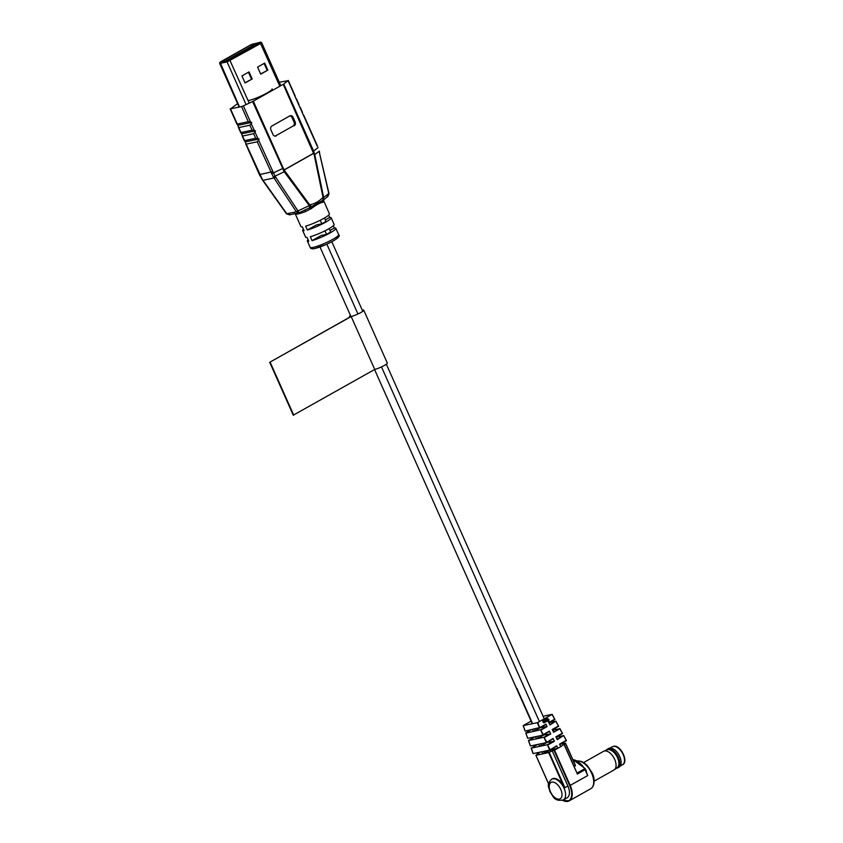 <?xml version="1.0" encoding="UTF-8"?>
<svg xmlns="http://www.w3.org/2000/svg" width="843" height="843" viewBox="0 0 843 843"><rect width="100%" height="100%" fill="white"/><g stroke="black" fill="none" stroke-linecap="round" stroke-linejoin="round"><path stroke-width="1.26" d="M532.597 723.673L516.854 688.31M559.552 744.2L560.774 746.645L557.929 748.247L551.196 749.659A3.709 0.527 156 0 1 547.075 751.693L542.523 753.494L541.796 751.756M303.385 229.148A15.606 2.223 -24 0 0 302.626 230.424A15.606 2.223 -24 0 0 304.091 230.719L302.363 226.841A15.606 2.223 156 0 1 300.898 226.546L295.25 213.848A15.606 2.223 156 0 0 298.127 213.911A15.606 2.223 156 0 0 305.64 211.519L311.467 208.453C315.977 205.06 319.592 203.026 322.289 202.352L322.795 202.215A1.949 1.781 53.4 0 1 323.175 200.139L323.68 197.494L328.77 193.542L319.097 151.329L314.745 154.575L323.68 197.494L323.059 197.515L323.659 197.388M308.095 239.728A15.606 2.223 -24 0 0 307.337 241.014A15.606 2.223 -24 0 0 308.801 241.298L307.073 237.42A15.606 2.223 156 0 1 305.609 237.125L302.626 230.424M330.013 230.487L334.386 228.021L333.354 225.724M325.303 219.907L329.676 217.441L328.644 215.134M323.701 201.077A15.606 2.223 156 0 1 323.754 201.161A15.606 2.223 156 0 1 323.786 201.287L322.795 202.215M323.786 201.287A1.949 1.928 -1 0 1 323.617 200.55L329.413 213.859A15.606 2.223 156 0 1 321.383 219.686A15.606 2.223 156 0 1 305.609 226.156L307.337 230.034A15.606 2.223 -24 0 0 323.101 223.564A15.606 2.223 -24 0 0 331.13 217.736L334.123 224.438A15.606 2.223 156 0 1 326.093 230.265A15.606 2.223 156 0 1 310.319 236.735L312.047 240.624A15.606 2.223 -24 0 0 327.822 234.143A15.606 2.223 -24 0 0 335.851 228.316A15.606 2.223 -24 0 0 334.386 228.021M331.13 217.736A15.606 2.223 -24 0 0 329.676 217.441M253.648 133.71L242.584 136.039L241.973 134.775L244.628 140.623L255.692 138.294L253.648 133.71L254.986 132.045L257.916 138.631L255.692 138.294M244.628 140.623L244.913 141.371L244.628 140.623M249.876 125.238L238.822 127.567L238.211 126.313L241.014 132.509L252.078 130.18L249.876 125.238L251.214 123.573L254.312 130.517L252.078 130.18M241.014 132.509L241.298 133.257L241.014 132.509M237.252 124.037L248.306 121.719L241.551 106.545L230.497 108.873L237.252 124.037M241.551 106.545L243.342 105.891L250.54 122.056L248.306 121.719M237.589 103.626L230.497 108.873M302.026 112.172L303.596 115.691M298.411 104.058L299.982 107.577M294.65 95.586L296.22 99.116M295.261 96.84L288.064 80.675L283.733 83.984L313.628 151.129L314.745 154.575L314.165 154.701L283.227 84.311L253.311 101.171L283.996 169.843L310.003 205.249L309.265 205.629L284.249 171.761L275.008 176.187L297.979 210.908L309.265 205.629L309.771 207.694L310.003 205.249M279.265 82.235L288.064 80.675M275.145 136.134A2.929 2.413 78.1 0 0 275.197 136.113L293.101 126.007A2.929 2.413 78.1 0 0 294.059 122.161L292.015 117.577A2.929 2.413 78.1 0 0 289.834 115.881M276.272 135.881A2.929 2.413 -101.9 0 1 272.963 134.437L270.919 129.854A2.929 2.413 -101.9 0 1 271.878 126.007L289.792 115.912A2.929 2.413 -101.9 0 1 293.101 117.346L292.015 117.577M294.059 122.161L295.134 121.94L293.101 117.346M295.134 121.94A2.929 2.413 -101.9 0 1 294.186 125.786M257.916 138.631L259.096 139L258.601 140.149L275.008 176.187A1.949 0.537 -30.8 0 1 273.29 176.925L257.263 141.814L258.601 140.149M284.892 171.203A1.949 0.548 -36.5 0 1 284.249 171.761L252.594 101.539L243.342 105.891M250.54 122.056L251.709 122.425L251.214 123.573M254.312 130.517L255.482 130.886L254.986 132.045M244.913 141.371L246.198 144.142L257.263 141.814M241.973 134.775L241.298 133.257M238.211 126.313L237.526 124.796M252.594 101.539L253.311 101.171M296.367 211.762L296.325 211.688A1.949 0.548 -33.6 0 0 297.979 210.908L298.085 211.129A1.949 0.706 149.7 0 1 296.367 211.762L299.044 212.784L289.518 214.849L286.504 213.827L296.367 211.762M311.025 208.811L310.087 207.504L310.54 207.178A2.929 1.602 -119.4 0 0 310.372 204.659C314.934 203.637 319.002 201.351 322.553 197.799L323.059 197.515L314.165 154.701M317.337 146.429L303.322 114.943M245.587 142.888L262.257 179.243L286.81 213.774L290.15 214.617M296.325 211.688L273.29 176.925M275.197 136.113L293.101 126.007M309.212 205.534A1.949 0.548 -36.5 0 0 309.866 204.944L310.372 204.659M328.981 193.447L319.392 152.53M238.253 125.259L251.709 122.425M242.025 133.721L255.482 130.886M245.64 141.835L259.096 139M311.467 208.453L310.54 207.178L323.175 200.139L327.864 196.493L329.023 193.648M328.833 193.795L327.179 196.893M322.553 202.32A1.949 1.76 -102.2 0 1 323.048 200.191L323.164 197.831M322.289 202.352A1.949 1.718 -99.6 0 1 322.721 200.307A2.929 1.602 -119.4 0 0 322.553 197.799M304.365 210.265L309.771 207.694L310.487 209.159M299.054 212.742L298.085 211.129M304.576 210.192A1.949 0.643 -111.1 0 1 305.64 211.519M323.617 200.55L323.891 199.601M329.16 228.59L330.688 232.015L326.536 234.354L324.966 230.834M312.047 240.624L321.141 235.492L326.536 234.354M324.45 218.01L325.978 221.435L321.826 223.774L320.256 220.255M307.337 230.034L316.42 224.912L321.826 223.774M548.772 722.556L549.973 724.969L555.822 721.186L558.593 726.329L552.386 729.817L558.614 726.318M554.894 719.469L548.909 722.841L554.873 719.479L552.017 714.453L537.802 722.472L539.731 728.015L537.307 722.683L523.261 725.633L525.178 731.081L540.047 727.467M555.895 736.866L557.276 739.638L563.63 735.57L556.391 737.088M562.502 733.515L556.043 737.151L562.513 733.505L559.815 728.816L553.63 732.304L552.228 729.511L558.329 726.076M566.422 740.702L559.699 744.485L566.401 740.702L563.63 735.57L557.086 739.258M531.385 748.363L533.124 753.589L549.752 750.091L556.696 745.77L549.826 750.049M528.698 740.734L530.437 745.96L546.359 742.609L553.04 738.447L546.433 742.567M534.725 729.069L535.326 730.523L540.468 727.614L547.128 726.571L545.906 724.126L539.783 727.983M540.3 752.072L535.874 755.328L549.193 752.441L564.894 787.71L563.177 785.191A11.897 6.512 -119.4 0 0 552.186 778.9L551.617 779.217A11.897 6.512 60.6 0 1 564.041 788.194A11.897 6.512 60.6 0 1 563.303 799.944L567.139 797.784A11.897 6.512 -119.4 0 0 567.887 786.034L552.176 750.765L554.515 750.165L570.216 785.444A15.606 8.546 60.6 0 1 569.236 800.85A15.606 8.546 60.6 0 1 562.534 800.302A15.216 8.335 -119.4 0 0 569.72 785.644L554.02 750.375M543.387 722.377L544.504 722.493L543.64 722.24L543.925 721.06L543.271 720.723L542.723 721.081L543.387 722.377L544.262 722.462M544.125 722.567L543.271 720.723M537.708 736.245L538.445 738.025L543.767 735.022L550.785 733.905L549.394 731.113L543.029 735.096M540.827 743.779L541.564 745.539L547.065 742.43L554.431 741.239L553.04 738.447M554.515 750.165L557.929 748.247L556.696 745.77M547.349 718.837L548.656 719.5L548.835 721.218L548.888 719.332L547.349 718.837M548.53 721.313L548.888 719.332M546.917 718.71L547.265 720.744L545.927 719.269L548.087 721.692L546.917 718.71M546.58 720.586L547.486 720.87M547.265 720.744L546.022 719.216M545.305 719.616L546.538 721.45L545.305 719.616M544.936 719.827L545.295 721.861L543.946 720.386L545.326 722.177L545.927 721.787L544.936 719.827M544.61 721.724L545.2 722.219M545.295 721.861L544.041 720.333M534.894 736.908L535.568 736.75M531.101 721.134L523.324 725.517M543.082 716.234L552.091 714.348M559.931 744.358L565.537 743.199L575.463 765.476M574.072 766.508L575.4 765.76L565.4 743.305L560.774 746.645M585.421 769.469L587.708 775.581L569.72 785.644M549.193 752.441L552.176 750.765M564.273 744.664L577.002 773.105L584.62 768.816A15.985 8.757 -119.4 0 0 572.882 759.691M576.57 772.272L564.178 744.717M575.295 765.275L565.495 743.252M526.011 733.115L540.563 729.796L543.292 734.548L549.394 731.113M535.326 730.523L533.166 730.976L532.565 729.522M525.779 732.904L531.311 729.785L525.811 732.894L527.739 738.342L542.976 735.138L543.292 734.548L542.976 735.138L540.542 729.796M528.466 740.533L534.926 736.887L528.498 740.523L543.956 737.267L546.696 742.019M538.445 738.025L536.285 738.479L535.547 736.698M550.426 733.621L543.956 737.267L546.369 742.609L546.685 742.061M537.813 744.411L531.185 748.141L547.36 744.738L550.1 749.49M541.564 745.539L539.404 745.992L538.666 744.232M553.124 729.764L559.815 728.816L553.44 731.924M549.478 722.525L555.8 721.186L549.784 724.59M543.956 751.303L544.683 753.041M554.072 740.955L547.36 744.738L549.773 750.08L550.089 749.532M548.73 719.385L547.307 718.415M548.076 721.661L546.77 718.794M546.275 721.566L545.4 719.564M545.706 721.882L544.789 719.911M543.229 722.43L544.02 722.883M543.756 721.123L543.113 720.776M543.493 721.956L543.155 721.039L543.493 721.956L543.693 721.229M549.668 750.555A5.511 0.79 -24 0 0 552.144 749.459M256.883 43.235L225.134 61.139L229.011 60.116L259.623 42.856L256.883 43.235M224.881 61.676L225.134 61.139M227.104 61.023L260.561 42.161L250.982 44.7L220.497 61.887L220.139 62.487L227.104 61.023L227.083 61.918L220.128 63.383L219.76 62.456M252.089 45.944L251.477 44.574L220.444 62.171L229.222 60.074L259.844 42.814L252.984 43.952L253.511 45.143M251.477 44.574L252.984 43.952M267.832 70.148L260.719 74.152L257.579 67.092L264.691 63.088L267.832 70.148L260.635 73.963M252.194 78.957L245.081 82.962L241.941 75.912L249.054 71.908L252.194 78.957L244.997 82.772M260.919 42.15L261.657 42.687L260.761 43.415L227.083 61.918L246.093 104.595M264.091 63.425L267.147 70.285M248.453 72.245L251.509 79.105M248.885 100.465A14.152 2.023 -24 0 0 263.722 94.753A14.152 2.023 -24 0 0 272.12 88.894M594.157 781.166L614.02 769.965A10.685 5.859 -119.4 0 0 614.368 769.733A10.685 5.859 -119.4 0 0 614.125 758.247A10.685 5.859 -119.4 0 0 604.463 750.987A10.685 5.859 -119.4 0 0 603.894 751.166A10.685 5.859 -119.4 0 0 603.525 751.345L583.651 762.546M616.275 768.3A10.685 5.859 -119.4 0 0 616.77 768.236A10.685 5.859 -119.4 0 0 617.719 767.878L619.047 767.13A10.685 5.859 -119.4 0 0 621.112 762.968A10.685 5.859 -119.4 0 0 613.177 748.9A10.685 5.859 -119.4 0 0 609.5 748.152A10.685 5.859 -119.4 0 0 608.551 748.51L607.213 749.258A10.685 5.859 -119.4 0 0 606.117 750.27M617.719 767.878A10.685 5.859 -119.4 0 0 617.993 756.498A10.685 5.859 -119.4 0 0 608.161 748.9A10.685 5.859 -119.4 0 0 607.213 749.258M614.368 769.733L617.255 767.573A10.221 5.595 -119.4 0 0 617.013 756.592A10.221 5.595 -119.4 0 0 607.782 749.648A10.221 5.595 -119.4 0 0 607.234 749.817L603.894 751.166M621.112 762.915A10.569 5.785 -119.4 0 0 621.112 762.862A10.569 5.785 -119.4 0 0 613.261 748.942A10.569 5.785 -119.4 0 0 613.219 748.921M362.29 310.171A7.798 1.117 156 0 1 362.321 310.171A7.798 1.117 156 0 1 363.765 310.203L387.316 363.101A7.798 1.117 156 0 1 382.848 366.252A7.798 1.117 156 0 1 374.724 369.434L351.173 316.525L269.707 362.3L350.741 316.62A7.798 1.117 156 0 1 349.508 316.546A7.798 1.117 156 0 1 350.477 315.43M363.765 310.203A7.798 1.117 156 0 1 359.297 313.343A7.798 1.117 156 0 1 351.173 316.525M374.724 369.434L293.269 415.209L269.707 362.3M293.701 415.114L270.139 362.205M338.675 234.67C340.382 235.713 338.464 237.863 332.943 241.119L326.072 244.544L314.871 248.527C312.142 249.149 310.572 248.759 310.161 247.357A15.606 2.223 -24 0 0 313.048 247.421A15.606 2.223 -24 0 0 329.402 241.119A15.606 2.223 -24 0 0 338.675 234.67L335.851 228.316M302.637 113.426L299.708 106.829M299.033 105.312L295.935 98.368M313.122 151.445L318.127 147.567M283.322 170.318L314.291 152.857M271.499 173.69L283.206 168.315M245.703 143.847L259.412 174.627L272.616 171.645M275.64 177.199A1.949 0.548 -33.6 0 1 273.964 177.999L262.995 180.307L262.257 179.243M314.323 152.983L283.385 170.423M260.413 176.029L261.91 179.243M336.652 236.946A13.657 1.949 156 0 1 331.531 241.857A13.657 1.949 156 0 1 315.25 248.379M548.751 722.525L554.61 719.227M555.885 736.835L562.228 733.262M559.541 744.169L566.138 740.449M540.057 727.425L545.906 724.126M577.497 760.871L581.417 761.419L584.325 762.978L587.371 765.644L592.176 772.947C595.19 778.51 594.726 786.656 590.701 788.753A15.606 8.546 -119.4 0 0 591.681 773.337A15.606 8.546 -119.4 0 0 577.624 760.944M550.426 791.714A9.357 5.132 -119.4 0 0 559.373 799.09A9.357 5.132 -119.4 0 0 560.795 789.533A9.357 5.132 -119.4 0 0 551.838 782.156A9.357 5.132 -119.4 0 0 550.426 791.714M564.894 787.71L567.887 786.034M547.128 726.571L541.195 729.922M550.785 733.905L544.589 737.393M554.431 741.239L547.992 744.864M535.948 755.328L548.635 783.842M563.177 785.191L548.698 752.651M587.708 775.581L585.074 769.691L577.265 774.095M537.16 753.916L537.391 754.443M540.563 729.796L546.77 726.287M563.746 735.802L566.306 740.533M559.836 728.615L562.407 733.347M555.927 721.429L558.498 726.15M552.112 714.4L554.778 719.3M585.316 769.29L585.074 769.691A3.899 2.139 60.6 0 0 584.62 768.816L585.179 768.563L572.818 759.543M220.139 62.487L239.538 106.977M279.823 86.228L260.202 42.761M229.728 59.948L249.222 103.12M613.283 746.413A10.337 5.659 -119.4 0 0 612.366 746.761L613.472 746.35C620.374 744.179 629.163 761.967 622.513 764.77A10.337 5.659 -119.4 0 0 622.787 753.768A10.337 5.659 -119.4 0 0 613.283 746.413M326.863 244.185L357.948 313.996M381.5 366.905L539.404 721.566M320.003 246.999L351.004 316.62M374.555 369.529L532.26 723.737M331.815 241.73L362.796 311.309M386.357 364.218L544.241 718.847M310.161 247.357L307.337 241.014M244.396 140.907L242.099 135.734M240.792 132.794L238.327 127.261M237.02 124.332L230.139 108.863M317.526 146.187L303.828 115.407M302.521 112.467L300.213 107.293M298.907 104.353L296.451 98.831M295.134 95.891L288.253 80.433M319.318 151.182L319.613 152.425M259.412 174.627L260.044 175.976M286.388 213.679L262.626 180.276M305.756 209.654L299.044 212.784M294.365 213.037L295.25 213.848M552.997 729.48L553.956 731.629M556.348 736.993L557.297 739.132M563.303 799.944C553.883 801.756 553.44 796.287 549.952 791.703C549.141 787.172 545.895 785.318 551.617 779.217M590.701 788.753L569.236 800.85L562.386 800.355M586.454 771.282L585.179 768.563M539.752 728.004L545.895 724.537M542.987 735.128L549.383 731.524M546.39 742.599L553.029 738.858M549.794 750.07L556.686 746.192M525.084 730.997L523.187 725.633M527.644 738.257L525.769 732.936M530.331 745.876L528.456 740.565M533.029 753.505L531.153 748.184L537.792 744.411M566.433 740.639L563.714 735.612M562.534 733.442L559.805 728.426M558.624 726.255L555.895 721.239M554.905 719.406L552.154 714.348M576.928 772.926L564.325 744.611M537.339 754.474L537.096 753.916M535.874 755.328L548.624 783.958M260.413 42.824L256.957 43.204M261.657 42.687L280.803 85.68M219.665 63.373L239.117 107.061M612.366 746.761L610.016 748.078M622.513 764.77L620.174 766.087M349.782 317.158L349.508 316.546"/></g></svg>
